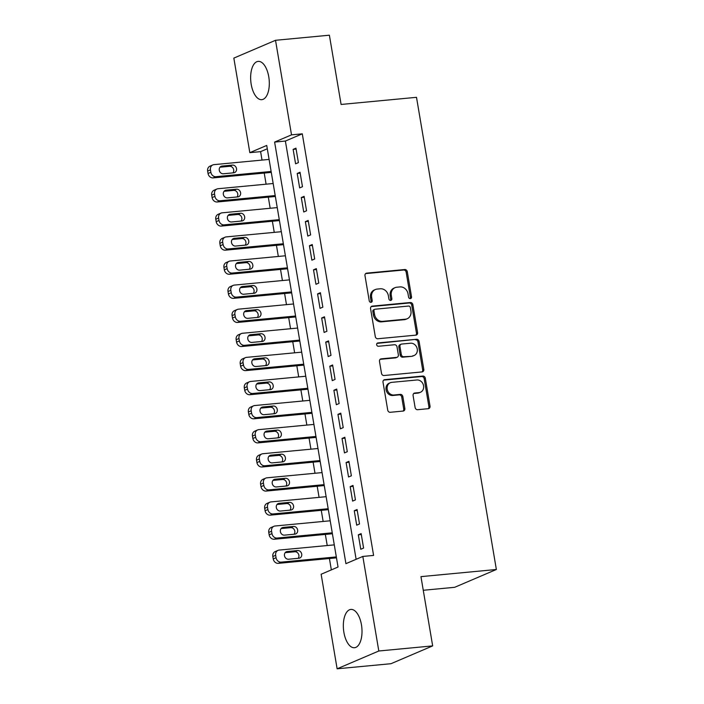 <?xml version="1.0" encoding="UTF-8"?>
<svg xmlns="http://www.w3.org/2000/svg" width="704" height="704" viewBox="0 0 704 704"><rect width="100%" height="100%" fill="white"/><g stroke="black" fill="none" stroke-linecap="round" stroke-linejoin="round"><path stroke-width="1.06" d="M410.335 298.61A1.69 1.47 66.9 0 0 411.532 296.815L407.282 271.691A2.42 2.103 66.9 0 0 404.774 269.526L366.705 273.134A2.42 2.103 66.9 0 0 364.989 275.695L369.239 300.819A1.69 1.47 66.9 0 0 372.205 300.538L371.65 297.29A7.744 6.723 66.9 0 1 375.373 289.529A7.744 6.723 66.9 0 1 377.142 289.08L380.31 288.781A7.744 6.723 66.9 0 1 388.353 295.706L388.907 298.962A1.69 1.47 66.9 0 0 391.864 298.681L391.318 295.425A7.744 6.723 66.9 0 1 395.041 287.663A7.744 6.723 66.9 0 1 396.801 287.223L399.978 286.915A7.744 6.723 66.9 0 1 408.021 293.85L408.575 297.097A1.69 1.47 66.9 0 0 410.335 298.61M410.098 298.61A1.69 1.47 66.9 0 0 410.406 297.299L406.155 272.175A2.42 2.103 66.9 0 0 403.647 270.01L365.631 273.61M370.762 302.333A1.69 1.47 66.9 0 0 371.07 301.022L370.524 297.774L371.65 297.29M390.43 300.476A1.69 1.47 66.9 0 0 390.738 299.156L390.192 295.909L391.318 295.425M343.886 632.333A19.228 9.205 84.6 0 1 350.865 609.435A19.228 9.205 84.6 0 1 361.46 624.826A19.228 9.205 84.6 0 1 354.49 647.724A19.228 9.205 84.6 0 1 343.886 632.333M251.187 84.278A19.228 9.205 84.6 0 1 258.166 61.38A19.228 9.205 84.6 0 1 268.761 76.762A19.228 9.205 84.6 0 1 261.791 99.66A19.228 9.205 84.6 0 1 251.187 84.278M415.114 407.537A2.42 2.103 66.9 0 0 417.63 409.702L428.305 408.69A2.42 2.103 66.9 0 0 430.021 406.12L425.304 378.215A2.42 2.103 66.9 0 0 422.787 376.059L384.727 379.658A2.42 2.103 66.9 0 0 383.011 382.219L387.728 410.124A2.42 2.103 66.9 0 0 390.245 412.289L403.146 411.066A2.42 2.103 66.9 0 0 404.853 408.505L402.838 396.563A2.42 2.103 66.9 0 0 400.321 394.398L393.923 395.006A6.477 5.614 66.9 0 1 387.394 390.06A6.477 5.614 66.9 0 1 390.315 382.73A6.477 5.614 66.9 0 1 391.785 382.351L416.847 379.984A6.477 5.614 66.9 0 1 423.377 384.921A6.477 5.614 66.9 0 1 420.455 392.26A6.477 5.614 66.9 0 1 418.986 392.63L414.806 393.026A2.42 2.103 66.9 0 0 413.09 395.595L415.114 407.537M275.519 40.295L329.384 35.2L341.097 104.456L416.504 97.319L496.364 569.492L420.957 576.638L432.67 645.894L378.814 650.998L337.128 668.8L321.138 574.244L338.034 567.028L266.728 145.438L249.832 152.662L233.834 58.106L275.519 40.295L291.518 134.851L274.613 142.076L345.919 563.658L362.824 556.442L378.814 650.998M362.824 556.442L373.595 555.421L302.289 133.83L291.518 134.851M415.87 335.148A2.42 2.103 66.9 0 0 417.586 332.578L412.861 304.682A2.42 2.103 66.9 0 0 410.353 302.518L372.284 306.117A2.42 2.103 66.9 0 0 370.568 308.686L375.285 336.582A2.42 2.103 66.9 0 0 377.802 338.747L415.87 335.148M419.082 341.449L423.799 369.354A2.42 2.103 66.9 0 1 422.083 371.914L384.023 375.522A2.42 2.103 66.9 0 1 381.506 373.358L379.491 361.416A2.42 2.103 66.9 0 1 381.207 358.846L396.642 357.386A2.42 2.103 66.9 0 0 398.358 354.825L397.012 346.905A2.42 2.103 66.9 0 0 394.504 344.74L378.426 346.262A1.69 1.47 66.9 0 1 377.872 342.945L416.566 339.284A2.42 2.103 66.9 0 1 419.082 341.449L417.956 341.933L422.673 369.838L423.799 369.354M298.399 162.615L295.953 148.166L293.137 149.371L295.583 163.821L298.399 162.615M302.474 186.71L300.027 172.251L297.211 173.457L299.658 187.915L302.474 186.71M306.548 210.795L304.102 196.346L301.286 197.551L303.732 212.001L306.548 210.795M310.622 234.89L308.176 220.44L305.36 221.637L307.806 236.095L310.622 234.89M314.697 258.984L312.25 244.526L309.434 245.731L311.881 260.181L314.697 258.984M318.771 283.07L316.325 268.62L313.509 269.817L315.955 284.275L318.771 283.07M322.846 307.164L320.399 292.706L317.583 293.911L320.03 308.361L322.846 307.164M326.92 331.25L324.474 316.8L321.658 317.997L324.104 332.455L326.92 331.25M330.994 355.344L328.548 340.886L325.732 342.091L328.178 356.55L330.994 355.344M335.069 379.43L332.622 364.98L329.806 366.186L332.253 380.635L335.069 379.43M339.143 403.524L336.697 389.066L333.881 390.271L336.327 404.73L339.143 403.524M343.218 427.618L340.771 413.16L337.955 414.366L340.402 428.815L343.218 427.618M347.292 451.704L344.846 437.254L342.03 438.451L344.476 452.91L347.292 451.704M351.366 475.798L348.92 461.34L346.104 462.546L348.55 476.995L351.366 475.798M355.441 499.884L352.994 485.434L350.178 486.631L352.625 501.09L355.441 499.884M359.515 523.978L357.069 509.52L354.253 510.726L356.699 525.175L359.515 523.978M302.289 133.83L285.384 141.055L356.127 559.293M358.327 534.811L360.774 549.27L363.59 548.064L361.143 533.614L358.327 534.811L361.302 534.538M267.291 148.782L260.603 151.642L262.029 160.09M264.229 173.061L266.103 184.184M268.303 197.146L270.178 208.27M272.378 221.241L274.252 232.364M276.452 245.326L278.326 256.45M280.526 269.421L282.401 280.544M284.601 293.515L286.475 304.638M288.675 317.601L290.558 328.724M292.75 341.695L294.633 352.818M296.824 365.781L298.707 376.904M300.898 389.875L302.782 400.998M304.973 413.961L306.856 425.084M309.047 438.055L310.93 449.178M313.122 462.141L315.005 473.264M317.196 486.235L319.079 497.358M321.27 510.33L323.154 521.453M325.345 534.415L327.228 545.538M329.419 558.51L331.346 569.888M423.262 590.278L454.678 587.303L496.364 569.492M432.67 645.894L390.993 663.705L337.128 668.8M260.603 151.642L249.832 152.662M285.384 141.055L274.613 142.076M293.137 149.371L296.111 149.09M297.211 173.457L300.186 173.175M301.286 197.551L304.26 197.27M305.36 221.637L308.334 221.355M309.434 245.731L312.409 245.45M313.509 269.817L316.483 269.535M317.583 293.911L320.558 293.63M321.658 317.997L324.632 317.715M325.732 342.091L328.706 341.81M329.806 366.186L332.781 365.904M333.881 390.271L336.855 389.99M337.955 414.366L340.93 414.084M342.03 438.451L345.004 438.17M346.104 462.546L349.078 462.264M350.178 486.631L353.153 486.35M354.253 510.726L357.227 510.444M395.041 287.663L393.914 288.147A7.744 6.723 66.9 0 0 390.192 295.909M375.373 289.529L374.246 290.013A7.744 6.723 66.9 0 0 370.524 297.774M415.818 335.148A2.42 2.103 66.9 0 0 416.46 333.062L411.734 305.158A2.42 2.103 66.9 0 0 409.226 302.993L371.21 306.592M410.344 307.56A1.69 1.47 66.9 0 0 408.584 306.046L375.17 309.206A1.69 1.47 66.9 0 0 373.974 311.001L374.554 314.433A7.744 6.723 66.9 0 0 382.598 321.358L405.434 319.194A7.744 6.723 66.9 0 0 407.194 318.754A7.744 6.723 66.9 0 0 410.925 310.992L410.344 307.56M374.783 309.302L373.657 309.786A1.69 1.47 66.9 0 0 372.847 311.485L373.974 311.001M407.194 318.754L406.067 319.229A7.744 6.723 66.9 0 1 404.307 319.678L381.471 321.842A7.744 6.723 66.9 0 1 373.419 314.917L372.847 311.485M422.03 371.923A2.42 2.103 66.9 0 0 422.673 369.838M380.134 359.322L395.516 357.87A2.42 2.103 66.9 0 0 396.062 357.729L397.188 357.245M377.001 343.402L416.566 339.284M412.658 355.872A6.477 5.614 66.9 0 0 414.128 355.502A6.477 5.614 66.9 0 0 417.05 348.163A6.477 5.614 66.9 0 0 410.52 343.218L401.694 344.054A2.42 2.103 66.9 0 0 399.978 346.623L401.315 354.543A2.42 2.103 66.9 0 0 403.832 356.708L411.532 356.356A6.477 5.614 66.9 0 0 413.002 355.978L414.128 355.502M401.139 344.194L400.013 344.678A2.42 2.103 66.9 0 0 398.851 347.107L399.978 346.623M411.532 356.356L402.706 357.192A2.42 2.103 66.9 0 1 400.189 355.027L398.851 347.107M417.956 341.933A2.42 2.103 66.9 0 0 415.439 339.768M420.455 392.26L419.329 392.744A6.477 5.614 66.9 0 1 417.859 393.114L413.732 393.501M390.315 382.73L389.189 383.205A6.477 5.614 66.9 0 0 386.267 390.544A6.477 5.614 66.9 0 0 392.797 395.49L393.923 395.006M403.084 411.074A2.42 2.103 66.9 0 0 403.726 408.989L401.711 397.047A2.42 2.103 66.9 0 0 399.194 394.882L392.797 395.49M428.252 408.69A2.42 2.103 66.9 0 0 428.894 406.604L424.178 378.699A2.42 2.103 66.9 0 0 421.661 376.534L383.654 380.134M271.128 171.468L215.987 176.686A4.928 4.277 66.9 0 1 210.857 172.278L210.452 169.866A4.928 4.277 66.9 0 1 212.828 164.93A4.928 4.277 66.9 0 1 213.946 164.639L269.095 159.421M271.286 172.392L213.171 177.892A4.928 4.277 -113.1 0 1 208.041 173.483L207.636 171.072A4.928 4.277 -113.1 0 1 210.012 166.135L212.828 164.93M232.98 172.876A3.942 3.423 66.9 0 0 233.253 168.52A3.942 3.423 66.9 0 0 229.592 166.302L219.991 167.209M223.37 173.782L233.71 172.806A3.942 3.423 66.9 0 0 234.608 172.577A3.942 3.423 66.9 0 0 236.394 168.106A3.942 3.423 66.9 0 0 232.408 165.097L222.068 166.074A3.942 3.423 66.9 0 0 221.17 166.302A3.942 3.423 66.9 0 0 219.393 170.773A3.942 3.423 66.9 0 0 223.37 173.782M275.202 195.562L220.062 200.781A4.928 4.277 66.9 0 1 214.931 196.372L214.526 193.961A4.928 4.277 66.9 0 1 216.902 189.015A4.928 4.277 66.9 0 1 218.02 188.734L273.17 183.515M275.361 196.478L217.246 201.986A4.928 4.277 -113.1 0 1 212.115 197.569L211.71 195.166A4.928 4.277 -113.1 0 1 214.086 190.221L216.902 189.015M237.054 196.97A3.942 3.423 66.9 0 0 237.327 192.606A3.942 3.423 66.9 0 0 233.666 190.388L224.066 191.303M227.445 197.877L237.794 196.9A3.942 3.423 66.9 0 0 238.691 196.671A3.942 3.423 66.9 0 0 240.469 192.201A3.942 3.423 66.9 0 0 236.482 189.191L226.142 190.168A3.942 3.423 66.9 0 0 225.245 190.397A3.942 3.423 66.9 0 0 223.467 194.867A3.942 3.423 66.9 0 0 227.445 197.877M279.277 219.648L224.136 224.866A4.928 4.277 66.9 0 1 219.006 220.458L218.601 218.046A4.928 4.277 66.9 0 1 220.977 213.11A4.928 4.277 66.9 0 1 222.094 212.828L277.244 207.601M279.435 220.572L221.32 226.072A4.928 4.277 -113.1 0 1 216.19 221.663L215.785 219.252A4.928 4.277 -113.1 0 1 218.161 214.315L220.977 213.11M241.129 221.056A3.942 3.423 66.9 0 0 241.402 216.7A3.942 3.423 66.9 0 0 237.741 214.482L228.14 215.389M231.519 221.971L241.868 220.986A3.942 3.423 66.9 0 0 242.766 220.757A3.942 3.423 66.9 0 0 244.543 216.295A3.942 3.423 66.9 0 0 240.557 213.277L230.217 214.262A3.942 3.423 66.9 0 0 229.319 214.482A3.942 3.423 66.9 0 0 227.542 218.953A3.942 3.423 66.9 0 0 231.519 221.971M283.351 243.742L228.21 248.961A4.928 4.277 66.9 0 1 223.089 244.552L222.675 242.141A4.928 4.277 66.9 0 1 225.051 237.195A4.928 4.277 66.9 0 1 226.169 236.914L281.318 231.695M283.51 244.658L225.394 250.166A4.928 4.277 -113.1 0 1 220.264 245.758L219.859 243.346A4.928 4.277 -113.1 0 1 222.235 238.401L225.051 237.195M245.203 245.15A3.942 3.423 66.9 0 0 245.476 240.786A3.942 3.423 66.9 0 0 241.815 238.577L232.214 239.483M235.594 246.057L245.942 245.08A3.942 3.423 66.9 0 0 246.84 244.851A3.942 3.423 66.9 0 0 248.618 240.381A3.942 3.423 66.9 0 0 244.631 237.371L234.291 238.348A3.942 3.423 66.9 0 0 233.394 238.577A3.942 3.423 66.9 0 0 231.616 243.047A3.942 3.423 66.9 0 0 235.594 246.057M287.426 267.828L232.285 273.055A4.928 4.277 66.9 0 1 227.163 268.638L226.75 266.235A4.928 4.277 66.9 0 1 229.126 261.29A4.928 4.277 66.9 0 1 230.243 261.008L285.393 255.781M287.584 268.752L229.469 274.252A4.928 4.277 -113.1 0 1 224.338 269.843L223.934 267.432A4.928 4.277 -113.1 0 1 226.31 262.495L229.126 261.29M249.278 269.236A3.942 3.423 66.9 0 0 249.55 264.88A3.942 3.423 66.9 0 0 245.89 262.662L236.289 263.569M239.668 270.151L250.017 269.166A3.942 3.423 66.9 0 0 250.914 268.946A3.942 3.423 66.9 0 0 252.692 264.475A3.942 3.423 66.9 0 0 248.706 261.457L238.366 262.442A3.942 3.423 66.9 0 0 237.468 262.671A3.942 3.423 66.9 0 0 235.69 267.133A3.942 3.423 66.9 0 0 239.668 270.151M291.509 291.922L236.359 297.141A4.928 4.277 66.9 0 1 231.238 292.732L230.824 290.321A4.928 4.277 66.9 0 1 233.2 285.384A4.928 4.277 66.9 0 1 234.318 285.094L289.467 279.875M291.658 292.846L233.543 298.346A4.928 4.277 -113.1 0 1 228.422 293.938L228.008 291.526A4.928 4.277 -113.1 0 1 230.384 286.581L233.2 285.384M253.352 293.33A3.942 3.423 66.9 0 0 253.625 288.966A3.942 3.423 66.9 0 0 249.964 286.757L240.363 287.663M243.742 294.237L254.091 293.26A3.942 3.423 66.9 0 0 254.989 293.031A3.942 3.423 66.9 0 0 256.766 288.561A3.942 3.423 66.9 0 0 252.78 285.551L242.44 286.528A3.942 3.423 66.9 0 0 241.542 286.757A3.942 3.423 66.9 0 0 239.765 291.227A3.942 3.423 66.9 0 0 243.742 294.237M295.583 316.008L240.434 321.235A4.928 4.277 66.9 0 1 235.312 316.818L234.898 314.415A4.928 4.277 66.9 0 1 237.274 309.47A4.928 4.277 66.9 0 1 238.392 309.188L293.542 303.97M295.733 316.932L237.618 322.432A4.928 4.277 -113.1 0 1 232.496 318.023L232.082 315.612A4.928 4.277 -113.1 0 1 234.458 310.675L237.274 309.47M257.426 317.416A3.942 3.423 66.9 0 0 257.699 313.06A3.942 3.423 66.9 0 0 254.038 310.842L244.438 311.758M247.826 318.331L258.166 317.354A3.942 3.423 66.9 0 0 259.063 317.126A3.942 3.423 66.9 0 0 260.841 312.655A3.942 3.423 66.9 0 0 256.854 309.646L246.514 310.622A3.942 3.423 66.9 0 0 245.617 310.851A3.942 3.423 66.9 0 0 243.839 315.322A3.942 3.423 66.9 0 0 247.826 318.331M299.658 340.102L244.508 345.321A4.928 4.277 66.9 0 1 239.386 340.912L238.973 338.501A4.928 4.277 66.9 0 1 241.349 333.564A4.928 4.277 66.9 0 1 242.466 333.274L297.616 328.055M299.807 341.026L241.692 346.526A4.928 4.277 -113.1 0 1 236.57 342.118L236.157 339.706A4.928 4.277 -113.1 0 1 238.533 334.761L241.349 333.564M261.501 341.51A3.942 3.423 66.9 0 0 261.774 337.154A3.942 3.423 66.9 0 0 258.113 334.937L248.512 335.843M251.9 342.417L262.24 341.44A3.942 3.423 66.9 0 0 263.138 341.211A3.942 3.423 66.9 0 0 264.915 336.741A3.942 3.423 66.9 0 0 260.929 333.731L250.589 334.708A3.942 3.423 66.9 0 0 249.691 334.937A3.942 3.423 66.9 0 0 247.914 339.407A3.942 3.423 66.9 0 0 251.9 342.417M303.732 364.188L248.582 369.415A4.928 4.277 66.9 0 1 243.461 365.006L243.047 362.595A4.928 4.277 66.9 0 1 245.423 357.65A4.928 4.277 66.9 0 1 246.541 357.368L301.69 352.15M303.882 365.112L245.766 370.612A4.928 4.277 -113.1 0 1 240.645 366.203L240.231 363.801A4.928 4.277 -113.1 0 1 242.607 358.855L245.423 357.65M265.575 365.605A3.942 3.423 66.9 0 0 265.848 361.24A3.942 3.423 66.9 0 0 262.187 359.022L252.586 359.938M255.974 366.511L266.314 365.534A3.942 3.423 66.9 0 0 267.212 365.306A3.942 3.423 66.9 0 0 268.99 360.835A3.942 3.423 66.9 0 0 265.012 357.826L254.663 358.802A3.942 3.423 66.9 0 0 253.766 359.031A3.942 3.423 66.9 0 0 251.988 363.502A3.942 3.423 66.9 0 0 255.974 366.511M307.806 388.282L252.657 393.501A4.928 4.277 66.9 0 1 247.535 389.092L247.122 386.681A4.928 4.277 66.9 0 1 249.498 381.744A4.928 4.277 66.9 0 1 250.615 381.462L305.765 376.235M307.956 389.206L249.841 394.706A4.928 4.277 -113.1 0 1 244.719 390.298L244.306 387.886A4.928 4.277 -113.1 0 1 246.682 382.95L249.498 381.744M269.65 389.69A3.942 3.423 66.9 0 0 269.922 385.334A3.942 3.423 66.9 0 0 266.262 383.117L256.661 384.023M260.049 390.597L270.389 389.62A3.942 3.423 66.9 0 0 271.286 389.391A3.942 3.423 66.9 0 0 273.064 384.921A3.942 3.423 66.9 0 0 269.086 381.911L258.738 382.888A3.942 3.423 66.9 0 0 257.84 383.117A3.942 3.423 66.9 0 0 256.062 387.587A3.942 3.423 66.9 0 0 260.049 390.597M311.881 412.377L256.731 417.595A4.928 4.277 66.9 0 1 251.61 413.186L251.196 410.775A4.928 4.277 66.9 0 1 253.572 405.83A4.928 4.277 66.9 0 1 254.69 405.548L309.839 400.33M312.03 413.292L253.915 418.801A4.928 4.277 -113.1 0 1 248.794 414.383L248.38 411.981A4.928 4.277 -113.1 0 1 250.756 407.035L253.572 405.83M273.724 413.785A3.942 3.423 66.9 0 0 274.006 409.42A3.942 3.423 66.9 0 0 270.345 407.202L260.735 408.118M264.123 414.691L274.463 413.714A3.942 3.423 66.9 0 0 275.361 413.486A3.942 3.423 66.9 0 0 277.138 409.015A3.942 3.423 66.9 0 0 273.161 406.006L262.812 406.982A3.942 3.423 66.9 0 0 261.914 407.211A3.942 3.423 66.9 0 0 260.137 411.682A3.942 3.423 66.9 0 0 264.123 414.691M315.955 436.462L260.806 441.681A4.928 4.277 66.9 0 1 255.684 437.272L255.27 434.861A4.928 4.277 66.9 0 1 257.646 429.924A4.928 4.277 66.9 0 1 258.764 429.642L313.914 424.415M316.105 437.386L257.99 442.886A4.928 4.277 -113.1 0 1 252.868 438.478L252.454 436.066A4.928 4.277 -113.1 0 1 254.83 431.13L257.646 429.924M277.798 437.87A3.942 3.423 66.9 0 0 278.08 433.514A3.942 3.423 66.9 0 0 274.419 431.297L264.81 432.203M268.198 438.786L278.538 437.8A3.942 3.423 66.9 0 0 279.435 437.58A3.942 3.423 66.9 0 0 281.213 433.11A3.942 3.423 66.9 0 0 277.235 430.091L266.886 431.077A3.942 3.423 66.9 0 0 265.989 431.297A3.942 3.423 66.9 0 0 264.211 435.767A3.942 3.423 66.9 0 0 268.198 438.786M320.03 460.557L264.88 465.775A4.928 4.277 66.9 0 1 259.758 461.366L259.345 458.955A4.928 4.277 66.9 0 1 261.721 454.01A4.928 4.277 66.9 0 1 262.838 453.728L317.988 448.51M320.179 461.472L262.064 466.981A4.928 4.277 -113.1 0 1 256.942 462.572L256.529 460.161A4.928 4.277 -113.1 0 1 258.905 455.215L261.721 454.01M281.873 461.965A3.942 3.423 66.9 0 0 282.154 457.6A3.942 3.423 66.9 0 0 278.494 455.391L268.884 456.298M272.272 462.871L282.612 461.894A3.942 3.423 66.9 0 0 283.51 461.666A3.942 3.423 66.9 0 0 285.287 457.195A3.942 3.423 66.9 0 0 281.31 454.186L270.961 455.162A3.942 3.423 66.9 0 0 270.063 455.391A3.942 3.423 66.9 0 0 268.286 459.862A3.942 3.423 66.9 0 0 272.272 462.871M324.104 484.642L268.954 489.87A4.928 4.277 66.9 0 1 263.833 485.452L263.419 483.05A4.928 4.277 66.9 0 1 265.795 478.104A4.928 4.277 66.9 0 1 266.913 477.822L322.062 472.595M324.254 485.566L266.138 491.066A4.928 4.277 -113.1 0 1 261.017 486.658L260.603 484.246A4.928 4.277 -113.1 0 1 262.979 479.31L265.795 478.104M285.947 486.05A3.942 3.423 66.9 0 0 286.229 481.694A3.942 3.423 66.9 0 0 282.568 479.477L272.958 480.392M276.346 486.966L286.686 485.98A3.942 3.423 66.9 0 0 287.584 485.76A3.942 3.423 66.9 0 0 289.362 481.29A3.942 3.423 66.9 0 0 285.384 478.271L275.035 479.257A3.942 3.423 66.9 0 0 274.146 479.486A3.942 3.423 66.9 0 0 272.36 483.956A3.942 3.423 66.9 0 0 276.346 486.966M328.178 508.737L273.029 513.955A4.928 4.277 66.9 0 1 267.907 509.546L267.494 507.135A4.928 4.277 66.9 0 1 269.87 502.198A4.928 4.277 66.9 0 1 270.996 501.908L326.137 496.69M328.328 509.661L270.213 515.161A4.928 4.277 -113.1 0 1 265.091 510.752L264.678 508.341A4.928 4.277 -113.1 0 1 267.054 503.395L269.87 502.198M290.022 510.145A3.942 3.423 66.9 0 0 290.303 505.78A3.942 3.423 66.9 0 0 286.642 503.571L277.033 504.478M280.421 511.051L290.761 510.074A3.942 3.423 66.9 0 0 291.658 509.846A3.942 3.423 66.9 0 0 293.436 505.375A3.942 3.423 66.9 0 0 289.458 502.366L279.118 503.342A3.942 3.423 66.9 0 0 278.221 503.571A3.942 3.423 66.9 0 0 276.434 508.042A3.942 3.423 66.9 0 0 280.421 511.051M332.253 532.822L277.103 538.05A4.928 4.277 66.9 0 1 271.982 533.632L271.568 531.23A4.928 4.277 66.9 0 1 273.944 526.284A4.928 4.277 66.9 0 1 275.07 526.002L330.211 520.784M332.402 533.746L274.287 539.246A4.928 4.277 -113.1 0 1 269.166 534.838L268.752 532.426A4.928 4.277 -113.1 0 1 271.128 527.49L273.944 526.284M294.096 534.23A3.942 3.423 66.9 0 0 294.378 529.874A3.942 3.423 66.9 0 0 290.717 527.657L281.107 528.572M284.495 535.146L294.835 534.169A3.942 3.423 66.9 0 0 295.733 533.94A3.942 3.423 66.9 0 0 297.51 529.47A3.942 3.423 66.9 0 0 293.533 526.46L283.193 527.437A3.942 3.423 66.9 0 0 282.295 527.666A3.942 3.423 66.9 0 0 280.509 532.136A3.942 3.423 66.9 0 0 284.495 535.146M336.327 556.917L281.178 562.135A4.928 4.277 66.9 0 1 276.056 557.726L275.651 555.315A4.928 4.277 66.9 0 1 278.018 550.378A4.928 4.277 66.9 0 1 279.145 550.088L334.286 544.87M336.477 557.841L278.362 563.341A4.928 4.277 -113.1 0 1 273.24 558.932L272.826 556.521A4.928 4.277 -113.1 0 1 275.202 551.575L278.018 550.378M298.17 558.325A3.942 3.423 66.9 0 0 298.452 553.969A3.942 3.423 66.9 0 0 294.791 551.751L285.182 552.658M288.57 559.231L298.91 558.254A3.942 3.423 66.9 0 0 299.807 558.026A3.942 3.423 66.9 0 0 301.585 553.555A3.942 3.423 66.9 0 0 297.607 550.546L287.267 551.522A3.942 3.423 66.9 0 0 286.37 551.751A3.942 3.423 66.9 0 0 284.592 556.222A3.942 3.423 66.9 0 0 288.57 559.231M410.406 297.299L411.532 296.815M371.07 301.022L372.205 300.538M390.738 299.156L391.864 298.681M365.675 273.574L366.705 273.134M403.647 270.01L404.774 269.526M406.155 272.175L407.282 271.691M371.254 306.557L372.284 306.117M409.226 302.993L410.353 302.518M411.734 305.158L412.861 304.682M416.46 333.062L417.586 332.578M373.419 314.917L374.554 314.433M381.471 321.842L382.598 321.358M404.307 319.678L405.434 319.194M380.169 359.286L381.207 358.846M395.516 357.87L396.642 357.386M377.15 343.253L377.872 342.945M400.189 355.027L401.315 354.543M402.706 357.192L403.832 356.708M413.776 393.466L414.806 393.026M417.859 393.114L418.986 392.63M399.194 394.882L400.321 394.398M401.711 397.047L402.838 396.563M403.726 408.989L404.853 408.505M383.689 380.098L384.727 379.658M421.661 376.534L422.787 376.059M424.178 378.699L425.304 378.215M428.894 406.604L430.021 406.12M215.987 176.686L213.171 177.892M210.452 169.866L207.636 171.072M210.857 172.278L208.041 173.483M220.387 166.795L222.068 166.074M229.592 166.302L232.408 165.097M220.062 200.781L217.246 201.986M214.526 193.961L211.71 195.166M214.931 196.372L212.115 197.569M224.462 190.89L226.142 190.168M233.666 190.388L236.482 189.191M224.136 224.866L221.32 226.072M218.601 218.046L215.785 219.252M219.006 220.458L216.19 221.663M228.536 214.975L230.217 214.262M237.741 214.482L240.557 213.277M228.21 248.961L225.394 250.166M222.675 242.141L219.859 243.346M223.089 244.552L220.264 245.758M232.61 239.07L234.291 238.348M241.815 238.577L244.631 237.371M232.285 273.055L229.469 274.252M226.75 266.235L223.934 267.432M227.163 268.638L224.338 269.843M236.685 263.155L238.366 262.442M245.89 262.662L248.706 261.457M236.359 297.141L233.543 298.346M230.824 290.321L228.008 291.526M231.238 292.732L228.422 293.938M240.759 287.25L242.44 286.528M249.964 286.757L252.78 285.551M240.434 321.235L237.618 322.432M234.898 314.415L232.082 315.612M235.312 316.818L232.496 318.023M244.834 311.335L246.514 310.622M254.038 310.842L256.854 309.646M244.508 345.321L241.692 346.526M238.973 338.501L236.157 339.706M239.386 340.912L236.57 342.118M248.908 335.43L250.589 334.708M258.113 334.937L260.929 333.731M248.582 369.415L245.766 370.612M243.047 362.595L240.231 363.801M243.461 365.006L240.645 366.203M252.982 359.524L254.663 358.802M262.187 359.022L265.012 357.826M252.657 393.501L249.841 394.706M247.122 386.681L244.306 387.886M247.535 389.092L244.719 390.298M257.057 383.61L258.738 382.888M266.262 383.117L269.086 381.911M256.731 417.595L253.915 418.801M251.196 410.775L248.38 411.981M251.61 413.186L248.794 414.383M261.131 407.704L262.812 406.982M270.345 407.202L273.161 406.006M260.806 441.681L257.99 442.886M255.27 434.861L252.454 436.066M255.684 437.272L252.868 438.478M265.206 431.79L266.886 431.077M274.419 431.297L277.235 430.091M264.88 465.775L262.064 466.981M259.345 458.955L256.529 460.161M259.758 461.366L256.942 462.572M269.28 455.884L270.961 455.162M278.494 455.391L281.31 454.186M268.954 489.87L266.138 491.066M263.419 483.05L260.603 484.246M263.833 485.452L261.017 486.658M273.354 479.97L275.035 479.257M282.568 479.477L285.384 478.271M273.029 513.955L270.213 515.161M267.494 507.135L264.678 508.341M267.907 509.546L265.091 510.752M277.429 504.064L279.118 503.342M286.642 503.571L289.458 502.366M277.103 538.05L274.287 539.246M271.568 531.23L268.752 532.426M271.982 533.632L269.166 534.838M281.503 528.15L283.193 527.437M290.717 527.657L293.533 526.46M281.178 562.135L278.362 563.341M275.651 555.315L272.826 556.521M276.056 557.726L273.24 558.932M285.578 552.244L287.267 551.522M294.791 551.751L297.607 550.546"/></g></svg>
